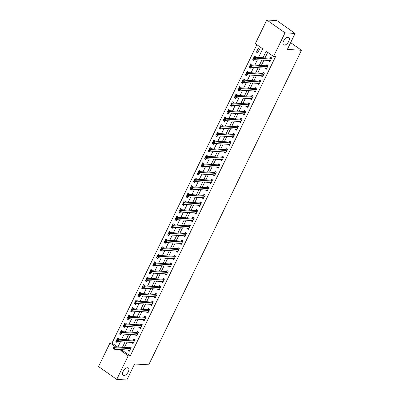 <?xml version="1.0" encoding="UTF-8"?>
<svg xmlns="http://www.w3.org/2000/svg" width="400" height="400" viewBox="0 0 400 400"><rect width="100%" height="100%" fill="white"/><g stroke="black" fill="none" stroke-linecap="round" stroke-linejoin="round"><path stroke-width="0.6" d="M284.25 45.125A4.495 2.305 -54.8 0 1 283.555 44.895A4.495 2.305 -54.8 0 1 283.885 40.47A4.495 2.305 -54.8 0 1 288.04 37.32A4.495 2.305 -54.8 0 1 288.735 37.55A4.495 2.305 -54.8 0 1 288.405 41.97A4.495 2.305 -54.8 0 1 284.25 45.125M123.815 375.53A4.495 2.305 -54.8 0 1 123.12 375.3A4.495 2.305 -54.8 0 1 123.445 370.88A4.495 2.305 -54.8 0 1 127.6 367.725A4.495 2.305 -54.8 0 1 128.3 367.955A4.495 2.305 -54.8 0 1 127.97 372.375A4.495 2.305 -54.8 0 1 123.815 375.53M258.505 57.515L262.725 48.83L255.34 43.62L266.81 20L276.9 20.59L295.11 33.44L287.34 49.44L301.47 50.27L148.73 364.825L134.6 364L126.83 380L116.74 379.41L98.53 366.56L110 342.94L115.68 346.945M256.885 44.715L112.02 343.055L110 342.94M112.02 343.055L117.7 347.065M118.64 339.285L118.845 338.87L117.615 338L115.835 341.66L117.065 342.525L117.63 341.37M122.34 331.665L122.545 331.25L121.315 330.38L119.535 334.04L120.765 334.905L121.33 333.75M126.04 324.045L126.245 323.63L125.015 322.76L123.235 326.42L124.465 327.285L125.03 326.13M129.74 316.425L129.945 316.01L128.715 315.14L126.935 318.8L128.165 319.665L128.73 318.51M133.44 308.805L133.645 308.39L132.415 307.52L130.635 311.18L131.865 312.045L132.43 310.89M137.14 301.185L137.345 300.77L136.115 299.9L134.335 303.555L135.57 304.425L136.13 303.27M140.84 293.565L141.045 293.15L139.815 292.28L138.035 295.935L139.27 296.805L139.83 295.65M144.54 285.94L144.745 285.53L143.515 284.66L141.735 288.315L142.97 289.185L143.53 288.03M148.245 278.32L148.445 277.91L147.215 277.04L145.435 280.695L146.67 281.565L147.23 280.41M151.945 270.7L152.145 270.29L150.915 269.42L149.14 273.075L150.37 273.945L150.93 272.79M155.645 263.08L155.845 262.67L154.615 261.8L152.84 265.455L154.07 266.325L154.63 265.17M159.345 255.46L159.545 255.05L158.315 254.18L156.54 257.835L157.77 258.705L158.33 257.55M163.045 247.84L163.245 247.43L162.015 246.56L160.24 250.215L161.47 251.085L162.03 249.925M166.745 240.22L166.945 239.81L165.715 238.94L163.94 242.595L165.17 243.465L165.73 242.305M170.445 232.6L170.645 232.185L169.415 231.32L167.64 234.975L168.87 235.845L169.43 234.685M174.145 224.98L174.345 224.565L173.115 223.7L171.34 227.355L172.57 228.225L173.13 227.065M177.845 217.36L178.045 216.945L176.815 216.08L175.04 219.735L176.27 220.605L176.83 219.445M181.545 209.74L181.745 209.325L180.515 208.46L178.74 212.115L179.97 212.985L180.53 211.825M185.245 202.12L185.445 201.705L184.215 200.84L182.44 204.495L183.67 205.365L184.23 204.205M188.945 194.5L189.145 194.085L187.915 193.22L186.14 196.875L187.37 197.745L187.93 196.585M192.645 186.88L192.845 186.465L191.615 185.6L189.84 189.255L191.07 190.125L191.63 188.965M196.345 179.26L196.545 178.845L195.315 177.98L193.54 181.635L194.77 182.505L195.33 181.345M200.045 171.64L200.245 171.225L199.015 170.36L197.24 174.015L198.47 174.885L199.03 173.725M203.745 164.02L203.945 163.605L202.715 162.74L200.94 166.395L202.17 167.265L202.73 166.105M207.445 156.4L207.645 155.985L206.415 155.12L204.64 158.775L205.87 159.645L206.43 158.485M211.145 148.78L211.345 148.365L210.115 147.5L208.34 151.155L209.57 152.025L210.13 150.865M214.845 141.16L215.045 140.745L213.815 139.88L212.04 143.535L213.27 144.405L213.83 143.245M218.545 133.54L218.745 133.125L217.515 132.26L215.74 135.915L216.97 136.785L217.53 135.625M222.245 125.92L222.445 125.505L221.215 124.64L219.44 128.295L220.67 129.165L221.23 128.005M225.945 118.3L226.145 117.885L224.915 117.02L223.14 120.675L224.37 121.545L224.93 120.385M229.645 110.68L229.845 110.265L228.615 109.4L226.84 113.055L228.07 113.925L228.63 112.765M233.345 103.06L233.545 102.645L232.315 101.78L230.54 105.435L231.77 106.305L232.33 105.145M237.045 95.44L237.245 95.025L236.015 94.16L234.24 97.815L235.47 98.685L236.03 97.525M240.745 87.82L240.945 87.405L239.715 86.54L237.94 90.195L239.17 91.065L239.735 89.905M244.445 80.2L244.645 79.785L243.415 78.92L241.64 82.575L242.87 83.445L243.435 82.285M248.145 72.58L248.345 72.165L247.115 71.3L245.34 74.955L246.57 75.825L247.135 74.665M251.845 64.96L252.045 64.545L250.815 63.68L249.04 67.335L250.27 68.205L250.835 67.045M255.545 57.34L255.745 56.925L254.515 56.06L252.74 59.715L253.97 60.585L254.535 59.425M257.67 52.965L259.445 49.305L258.215 48.44L256.44 52.095L257.67 52.965M123.305 349.755L122.845 350.695L130.23 355.905L275.57 56.59L273.55 56.47L266.17 51.26L263.005 57.775M267.715 52.355L265.025 57.895M263.905 60.195L261.325 65.515M260.205 67.815L257.625 73.135M256.505 75.435L253.925 80.755M252.805 83.055L250.22 88.375M249.105 90.675L246.52 95.995M245.405 98.295L242.82 103.615M241.705 105.915L239.12 111.235M238.005 113.535L235.42 118.855M234.305 121.155L231.72 126.475M230.605 128.775L228.02 134.095M226.905 136.395L224.32 141.715M223.205 144.015L220.62 149.335M219.505 151.635L216.92 156.955M215.805 159.255L213.22 164.575M212.105 166.875L209.52 172.195M208.405 174.495L205.82 179.815M204.705 182.115L202.12 187.435M201.005 189.735L198.42 195.055M197.305 197.355L194.72 202.675M193.605 204.975L191.02 210.295M189.905 212.595L187.32 217.915M186.205 220.215L183.62 225.535M182.505 227.835L179.92 233.155M178.805 235.455L176.22 240.775M175.105 243.075L172.52 248.395M171.405 250.695L168.82 256.015M167.705 258.315L165.12 263.635M164.005 265.935L161.42 271.255M160.305 273.555L157.72 278.875M156.605 281.175L154.02 286.495M152.905 288.795L150.32 294.115M149.205 296.415L146.62 301.735M145.505 304.035L142.92 309.355M141.805 311.655L139.22 316.975M138.105 319.275L135.52 324.595M134.405 326.895L131.82 332.215M130.705 334.515L128.12 339.835M127.005 342.135L124.42 347.455M128.285 350.045L128.14 350.34L129.37 351.21L131.145 347.55L129.915 346.68L129.435 347.675M131.985 342.425L131.84 342.72L133.07 343.59L134.845 339.93L133.615 339.06L133.135 340.055M135.685 334.805L135.54 335.1L136.77 335.97L138.545 332.31L137.315 331.44L136.835 332.435M139.385 327.185L139.24 327.48L140.47 328.35L142.245 324.69L141.015 323.82L140.535 324.815M143.085 319.565L142.94 319.86L144.17 320.73L145.945 317.07L144.715 316.2L144.235 317.195M146.785 311.945L146.64 312.24L147.87 313.11L149.645 309.45L148.415 308.58L147.935 309.575M150.485 304.325L150.34 304.62L151.57 305.49L153.35 301.83L152.115 300.96L151.635 301.955M154.185 296.705L154.04 297L155.27 297.865L157.05 294.21L155.815 293.34L155.335 294.335M157.885 289.085L157.74 289.38L158.97 290.245L160.75 286.59L159.515 285.72L159.035 286.715M161.585 281.465L161.44 281.76L162.67 282.625L164.45 278.97L163.22 278.1L162.735 279.095M165.285 273.845L165.14 274.14L166.37 275.005L168.15 271.35L166.92 270.48L166.435 271.475M168.985 266.225L168.84 266.52L170.07 267.385L171.85 263.73L170.62 262.86L170.135 263.855M172.685 258.605L172.54 258.9L173.77 259.765L175.55 256.11L174.32 255.24L173.835 256.235M176.385 250.985L176.24 251.28L177.47 252.145L179.25 248.49L178.02 247.62L177.535 248.615M180.085 243.365L179.94 243.66L181.17 244.525L182.95 240.87L181.72 240L181.235 240.995M183.785 235.745L183.64 236.04L184.87 236.905L186.65 233.25L185.42 232.38L184.935 233.375M187.485 228.125L187.34 228.42L188.575 229.285L190.35 225.63L189.12 224.76L188.635 225.755M191.185 220.505L191.04 220.8L192.275 221.665L194.05 218.01L192.82 217.14L192.335 218.135M194.885 212.885L194.74 213.18L195.975 214.045L197.75 210.39L196.52 209.52L196.035 210.515M198.585 205.265L198.44 205.56L199.675 206.425L201.45 202.77L200.22 201.9L199.735 202.895M202.285 197.645L202.145 197.94L203.375 198.805L205.15 195.15L203.92 194.28L203.435 195.275M205.985 190.025L205.845 190.32L207.075 191.185L208.85 187.53L207.62 186.66L207.135 187.65M209.685 182.405L209.545 182.7L210.775 183.565L212.55 179.91L211.32 179.04L210.835 180.03M213.385 174.785L213.245 175.08L214.475 175.945L216.25 172.29L215.02 171.42L214.535 172.41M217.085 167.165L216.945 167.46L218.175 168.325L219.95 164.67L218.72 163.8L218.24 164.79M220.785 159.545L220.645 159.84L221.875 160.705L223.65 157.05L222.42 156.18L221.94 157.17M224.485 151.925L224.345 152.22L225.575 153.085L227.35 149.43L226.12 148.56L225.64 149.55M228.185 144.305L228.045 144.6L229.275 145.465L231.05 141.81L229.82 140.94L229.34 141.93M231.885 136.685L231.745 136.98L232.975 137.845L234.75 134.19L233.52 133.32L233.04 134.31M235.585 129.065L235.445 129.36L236.675 130.225L238.45 126.57L237.22 125.7L236.74 126.69M239.285 121.445L239.145 121.74L240.375 122.605L242.15 118.95L240.92 118.08L240.44 119.07M242.985 113.825L242.845 114.12L244.075 114.985L245.85 111.33L244.62 110.46L244.14 111.45M246.685 106.205L246.545 106.5L247.775 107.365L249.55 103.71L248.32 102.84L247.84 103.83M250.385 98.585L250.245 98.88L251.475 99.745L253.25 96.09L252.02 95.22L251.54 96.21M254.085 90.965L253.945 91.26L255.175 92.125L256.95 88.47L255.72 87.6L255.24 88.59M257.785 83.345L257.645 83.64L258.875 84.505L260.65 80.85L259.42 79.98L258.94 80.97M261.485 75.725L261.345 76.02L262.575 76.885L264.35 73.23L263.12 72.36L262.64 73.35M265.185 68.105L265.045 68.395L266.275 69.265L268.05 65.61L266.82 64.74L266.34 65.73M268.885 60.485L268.745 60.775L269.975 61.645L271.75 57.99L270.52 57.12L270.04 58.11M301.47 50.27L290.65 42.635M295.11 33.44L285.02 32.85L273.55 56.47M266.81 20L285.02 32.85M130.23 355.905L128.21 355.785L116.74 379.41M121.285 349.64L120.83 350.58L128.21 355.785M261.89 60.075L259.305 65.395M258.19 67.695L255.605 73.015M254.49 75.315L251.905 80.635M250.79 82.935L248.205 88.255M247.09 90.555L244.505 95.875M243.39 98.175L240.805 103.495M239.69 105.795L237.105 111.12M235.99 113.415L233.405 118.74M232.29 121.035L229.705 126.36M228.59 128.655L226.005 133.98M224.89 136.275L222.305 141.6M221.19 143.895L218.605 149.22M217.485 151.515L214.905 156.84M213.785 159.135L211.205 164.46M210.085 166.755L207.505 172.08M206.385 174.375L203.805 179.7M202.685 181.995L200.105 187.32M198.985 189.615L196.405 194.94M195.285 197.235L192.705 202.56M191.585 204.855L189.005 210.18M187.885 212.475L185.3 217.8M184.185 220.095L181.6 225.42M180.485 227.715L177.9 233.04M176.785 235.335L174.2 240.66M173.085 242.955L170.5 248.28M169.385 250.575L166.8 255.9M165.685 258.195L163.1 263.52M161.985 265.815L159.4 271.14M158.285 273.435L155.7 278.76M154.585 281.055L152 286.38M150.885 288.675L148.3 294M147.185 296.295L144.6 301.62M143.485 303.915L140.9 309.24M139.785 311.535L137.2 316.86M136.085 319.155L133.5 324.48M132.385 326.775L129.8 332.1M128.685 334.395L126.1 339.72M124.985 342.02L122.4 347.34M117.905 347.075L120.485 341.755M121.605 339.455L124.185 334.135M125.305 331.835L127.885 326.515M129.005 324.215L131.585 318.895M132.705 316.595L135.29 311.275M136.405 308.975L138.99 303.655M140.105 301.355L142.69 296.035M143.805 293.735L146.39 288.415M147.505 286.115L150.09 280.795M151.205 278.495L153.79 273.175M154.905 270.875L157.49 265.555M158.605 263.255L161.19 257.935M162.305 255.635L164.89 250.315M166.005 248.015L168.59 242.695M169.705 240.395L172.29 235.075M173.405 232.775L175.99 227.455M177.105 225.155L179.69 219.835M180.805 217.535L183.39 212.215M184.505 209.915L187.09 204.595M188.205 202.295L190.79 196.975M191.905 194.675L194.49 189.355M195.605 187.055L198.19 181.735M199.305 179.435L201.89 174.115M203.005 171.815L205.59 166.495M206.705 164.195L209.29 158.875M210.405 156.575L212.99 151.255M214.105 148.955L216.69 143.635M217.805 141.335L220.39 136.015M221.505 133.715L224.09 128.395M225.205 126.095L227.79 120.775M228.905 118.475L231.49 113.155M232.605 110.855L235.19 105.535M236.305 103.235L238.89 97.91M240.005 95.615L242.59 90.29M243.705 87.995L246.29 82.67M247.405 80.375L249.99 75.05M251.105 72.755L253.69 67.43M254.805 65.135L257.39 59.81M122.845 350.695L120.83 350.58M129.745 350.435L128.14 350.34M117.445 341.75L115.835 341.66M258.045 52.19L256.44 52.095M254.345 59.81L252.74 59.715M250.645 67.43L249.04 67.335M246.945 75.05L245.34 74.955M243.245 82.67L241.64 82.575M239.545 90.29L237.94 90.195M235.845 97.91L234.24 97.815M232.145 105.53L230.54 105.435M228.445 113.15L226.84 113.055M224.745 120.77L223.14 120.675M221.045 128.39L219.44 128.295M217.345 136.01L215.74 135.915M213.645 143.63L212.04 143.535M209.945 151.25L208.34 151.155M206.245 158.87L204.64 158.775M202.545 166.49L200.94 166.395M198.845 174.11L197.24 174.015M195.145 181.73L193.54 181.635M191.445 189.35L189.84 189.255M187.745 196.97L186.14 196.875M184.045 204.59L182.44 204.495M180.345 212.21L178.74 212.115M176.645 219.83L175.04 219.735M172.945 227.45L171.34 227.355M169.245 235.07L167.64 234.975M165.545 242.69L163.94 242.595M161.845 250.31L160.24 250.215M158.145 257.93L156.54 257.835M154.445 265.55L152.84 265.455M150.745 273.17L149.14 273.075M147.045 280.79L145.435 280.695M143.345 288.41L141.735 288.315M139.645 296.03L138.035 295.935M135.945 303.65L134.335 303.555M132.245 311.27L130.635 311.18M128.545 318.89L126.935 318.8M124.845 326.51L123.235 326.42M121.145 334.13L119.535 334.04M133.445 342.815L131.84 342.72M137.145 335.195L135.54 335.1M140.845 327.575L139.24 327.48M144.545 319.955L142.94 319.86M148.245 312.335L146.64 312.24M151.945 304.715L150.34 304.62M155.65 297.095L154.04 297M159.35 289.475L157.74 289.38M163.05 281.855L161.44 281.76M166.75 274.235L165.14 274.14M170.45 266.615L168.84 266.52M174.15 258.995L172.54 258.9M177.85 251.375L176.24 251.28M181.55 243.755L179.94 243.66M185.25 236.135L183.64 236.04M188.95 228.515L187.34 228.42M192.65 220.895L191.04 220.8M196.35 213.275L194.74 213.18M200.05 205.655L198.44 205.56M203.75 198.03L202.145 197.94M207.45 190.41L205.845 190.32M211.15 182.79L209.545 182.7M214.85 175.17L213.245 175.08M218.55 167.55L216.945 167.46M222.25 159.93L220.645 159.84M225.95 152.31L224.345 152.22M229.65 144.69L228.045 144.6M233.35 137.07L231.745 136.98M237.05 129.45L235.445 129.36M240.75 121.83L239.145 121.74M244.45 114.21L242.845 114.12M248.15 106.59L246.545 106.5M251.85 98.97L250.245 98.88M255.55 91.35L253.945 91.26M259.25 83.73L257.645 83.64M262.95 76.11L261.345 76.02M266.65 68.49L265.045 68.395M270.35 60.87L268.745 60.775M129.44 350.115L129.785 350.36M130.425 348.605L129.195 347.735L113.775 346.835L115.01 347.705L130.425 348.605A0.7 0.36 125.2 0 0 130.6 348.57L130.665 348.54M113.89 347.87L115.01 347.705L114.27 349.225L113.035 348.36L113.595 348.48L113.89 347.87L113.4 347.52L113.105 348.13M129.85 350.215L129.815 350.18A0.7 0.36 125.2 0 0 129.795 350.165A0.7 0.36 125.2 0 0 129.685 350.13L114.27 349.225L113.595 348.48M129.195 347.735A0.7 0.36 125.2 0 0 129.37 347.7L130.615 347.175M113.775 346.835L113.4 347.52M133.14 342.495L133.485 342.74M134.125 340.985L132.895 340.115L117.475 339.215L118.71 340.085L134.125 340.985A0.7 0.36 125.2 0 0 134.3 340.95L134.365 340.92M117.59 340.25L118.71 340.085L117.97 341.605L116.735 340.74L117.295 340.86L117.59 340.25L117.1 339.9L116.805 340.51M133.555 342.595L133.515 342.56A0.7 0.36 125.2 0 0 133.495 342.545A0.7 0.36 125.2 0 0 133.385 342.51L117.97 341.605L117.295 340.86M132.895 340.115A0.7 0.36 125.2 0 0 133.07 340.08L134.315 339.555M117.475 339.215L117.1 339.9M136.84 334.875L137.185 335.12M137.825 333.365L136.595 332.495L121.175 331.595L122.41 332.465L137.825 333.365A0.7 0.36 125.2 0 0 138 333.33L138.065 333.3M121.29 332.63L122.41 332.465L121.67 333.985L120.435 333.12L120.995 333.24L121.29 332.63L120.8 332.28L120.505 332.89M137.255 334.975L137.215 334.94A0.7 0.36 125.2 0 0 137.195 334.925A0.7 0.36 125.2 0 0 137.085 334.89L121.67 333.985L120.995 333.24M136.595 332.495A0.7 0.36 125.2 0 0 136.77 332.46L138.015 331.935M121.175 331.595L120.8 332.28M140.54 327.255L140.885 327.5M141.525 325.745L140.295 324.875L124.875 323.975L126.11 324.845L141.525 325.745A0.7 0.36 125.2 0 0 141.7 325.71L141.765 325.68M124.99 325.01L126.11 324.845L125.37 326.365L124.135 325.5L124.695 325.62L124.99 325.01L124.5 324.66L124.205 325.27M140.955 327.355L140.915 327.32A0.7 0.36 125.2 0 0 140.895 327.305A0.7 0.36 125.2 0 0 140.785 327.27L125.37 326.365L124.695 325.62M140.295 324.875A0.7 0.36 125.2 0 0 140.47 324.84L141.715 324.315M124.875 323.975L124.5 324.66M144.24 319.635L144.585 319.88M145.23 318.125L143.995 317.255L128.58 316.355L129.81 317.225L145.23 318.125A0.7 0.36 125.2 0 0 145.4 318.09L145.465 318.06M128.69 317.39L129.81 317.225L129.07 318.745L127.84 317.88L128.395 318L128.69 317.39L128.2 317.04L127.905 317.65M144.655 319.735L144.615 319.7A0.7 0.36 125.2 0 0 144.595 319.685A0.7 0.36 125.2 0 0 144.49 319.65L129.07 318.745L128.395 318M143.995 317.255A0.7 0.36 125.2 0 0 144.17 317.22L145.415 316.695M128.58 316.355L128.2 317.04M147.94 312.015L148.285 312.26M148.93 310.505L147.695 309.635L132.28 308.735L133.51 309.605L148.93 310.505A0.7 0.36 125.2 0 0 149.1 310.47L149.165 310.44M132.39 309.77L133.51 309.605L132.77 311.125L131.54 310.26L132.095 310.38L132.39 309.77L131.9 309.42L131.605 310.03M148.355 312.115L148.315 312.08A0.7 0.36 125.2 0 0 148.295 312.065A0.7 0.36 125.2 0 0 148.19 312.03L132.77 311.125L132.095 310.38M147.695 309.635A0.7 0.36 125.2 0 0 147.87 309.6L149.115 309.075M132.28 308.735L131.9 309.42M151.64 304.395L151.985 304.64M152.63 302.885L151.395 302.015L135.98 301.115L137.21 301.985L152.63 302.885A0.7 0.36 125.2 0 0 152.8 302.85L152.865 302.82M136.09 302.15L137.21 301.985L136.47 303.505L135.24 302.64L135.795 302.76L136.09 302.15L135.6 301.8L135.305 302.41M152.055 304.495L152.015 304.46A0.7 0.36 125.2 0 0 151.995 304.445A0.7 0.36 125.2 0 0 151.89 304.41L136.47 303.505L135.795 302.76M151.395 302.015A0.7 0.36 125.2 0 0 151.57 301.98L152.815 301.455M135.98 301.115L135.6 301.8M155.34 296.775L155.685 297.02M156.33 295.265L155.095 294.395L139.68 293.495L140.91 294.365L156.33 295.265A0.7 0.36 125.2 0 0 156.5 295.23L156.565 295.2M139.79 294.53L140.91 294.365L140.17 295.885L138.94 295.02L139.495 295.14L139.79 294.53L139.3 294.18L139.005 294.79M155.755 296.875L155.715 296.84A0.7 0.36 125.2 0 0 155.695 296.825A0.7 0.36 125.2 0 0 155.59 296.79L140.17 295.885L139.495 295.14M155.095 294.395A0.7 0.36 125.2 0 0 155.27 294.36L156.515 293.835M139.68 293.495L139.3 294.18M159.04 289.155L159.385 289.4M160.03 287.645L158.8 286.775L143.38 285.875L144.61 286.745L160.03 287.645A0.7 0.36 125.2 0 0 160.2 287.61L160.265 287.58M143.49 286.91L144.61 286.745L143.87 288.265L142.64 287.4L143.195 287.52L143.49 286.91L143 286.56L142.705 287.17M159.455 289.255L159.415 289.22A0.7 0.36 125.2 0 0 159.395 289.205A0.7 0.36 125.2 0 0 159.29 289.17L143.87 288.265L143.195 287.52M158.8 286.775A0.7 0.36 125.2 0 0 158.97 286.74L160.215 286.215M143.38 285.875L143 286.56M162.74 281.535L163.085 281.78M163.73 280.025L162.5 279.155L147.08 278.255L148.31 279.12L163.73 280.025A0.7 0.36 125.2 0 0 163.9 279.99L163.965 279.96M147.195 279.29L148.31 279.12L147.57 280.645L146.34 279.78L146.895 279.9L147.195 279.29L146.7 278.94L146.405 279.55M163.155 281.635L163.115 281.6A0.7 0.36 125.2 0 0 163.095 281.585A0.7 0.36 125.2 0 0 162.99 281.55L147.57 280.645L146.895 279.9M162.5 279.155A0.7 0.36 125.2 0 0 162.67 279.12L163.915 278.595M147.08 278.255L146.7 278.94M166.44 273.915L166.785 274.16M167.43 272.405L166.2 271.535L150.78 270.635L152.01 271.5L167.43 272.405A0.7 0.36 125.2 0 0 167.6 272.37L167.665 272.34M150.895 271.67L152.01 271.5L151.27 273.025L150.04 272.16L150.595 272.28L150.895 271.67L150.4 271.32L150.105 271.93M166.855 274.015L166.815 273.98A0.7 0.36 125.2 0 0 166.795 273.965A0.7 0.36 125.2 0 0 166.69 273.93L151.27 273.025L150.595 272.28M166.2 271.535A0.7 0.36 125.2 0 0 166.37 271.5L167.615 270.975M150.78 270.635L150.4 271.32M170.14 266.295L170.485 266.54M171.13 264.785L169.9 263.915L154.48 263.015L155.71 263.88L171.13 264.785A0.7 0.36 125.2 0 0 171.3 264.75L171.365 264.72M154.595 264.05L155.71 263.88L154.97 265.405L153.74 264.54L154.295 264.66L154.595 264.05L154.1 263.7L153.805 264.31M170.555 266.395L170.52 266.36A0.7 0.36 125.2 0 0 170.495 266.345A0.7 0.36 125.2 0 0 170.39 266.31L154.97 265.405L154.295 264.66M169.9 263.915A0.7 0.36 125.2 0 0 170.07 263.88L171.315 263.355M154.48 263.015L154.1 263.7M173.84 258.675L174.185 258.92M174.83 257.165L173.6 256.295L158.18 255.395L159.41 256.26L174.83 257.165A0.7 0.36 125.2 0 0 175 257.13L175.065 257.1M158.295 256.43L159.41 256.26L158.67 257.785L157.44 256.92L157.995 257.04L158.295 256.43L157.8 256.08L157.505 256.69M174.255 258.775L174.22 258.74A0.7 0.36 125.2 0 0 174.195 258.725A0.7 0.36 125.2 0 0 174.09 258.69L158.67 257.785L157.995 257.04M173.6 256.295A0.7 0.36 125.2 0 0 173.77 256.26L175.015 255.735M158.18 255.395L157.8 256.08M177.54 251.055L177.885 251.3M178.53 249.545L177.3 248.675L161.88 247.775L163.11 248.64L178.53 249.545A0.7 0.36 125.2 0 0 178.7 249.51L178.765 249.48M161.995 248.81L163.11 248.64L162.37 250.165L161.14 249.3L161.695 249.42L161.995 248.81L161.5 248.46L161.205 249.07M177.955 251.155L177.92 251.12A0.7 0.36 125.2 0 0 177.895 251.105A0.7 0.36 125.2 0 0 177.79 251.07L162.37 250.165L161.695 249.42M177.3 248.675A0.7 0.36 125.2 0 0 177.47 248.64L178.715 248.115M161.88 247.775L161.5 248.46M181.24 243.435L181.585 243.675M182.23 241.925L181 241.055L165.58 240.155L166.81 241.02L182.23 241.925A0.7 0.36 125.2 0 0 182.4 241.89L182.465 241.86M165.695 241.19L166.81 241.02L166.07 242.545L164.84 241.68L165.395 241.8L165.695 241.19L165.2 240.84L164.905 241.45M181.655 243.535L181.62 243.5A0.7 0.36 125.2 0 0 181.595 243.485A0.7 0.36 125.2 0 0 181.49 243.45L166.07 242.545L165.395 241.8M181 241.055A0.7 0.36 125.2 0 0 181.17 241.02L182.415 240.495M165.58 240.155L165.2 240.84M184.94 235.815L185.285 236.055M185.93 234.305L184.7 233.435L169.28 232.535L170.51 233.4L185.93 234.305A0.7 0.36 125.2 0 0 186.1 234.27L186.165 234.24M169.395 233.57L170.51 233.4L169.77 234.925L168.54 234.06L169.095 234.18L169.395 233.57L168.9 233.22L168.605 233.83M185.355 235.915L185.32 235.88A0.7 0.36 125.2 0 0 185.295 235.865A0.7 0.36 125.2 0 0 185.19 235.83L169.77 234.925L169.095 234.18M184.7 233.435A0.7 0.36 125.2 0 0 184.87 233.4L186.115 232.875M169.28 232.535L168.9 233.22M188.64 228.195L188.985 228.435M189.63 226.685L188.4 225.815L172.98 224.915L174.21 225.78L189.63 226.685A0.7 0.36 125.2 0 0 189.8 226.65L189.865 226.62M173.095 225.95L174.21 225.78L173.47 227.305L172.24 226.44L172.795 226.56L173.095 225.95L172.6 225.6L172.305 226.21M189.055 228.295L189.02 228.26A0.7 0.36 125.2 0 0 188.995 228.245A0.7 0.36 125.2 0 0 188.89 228.21L173.47 227.305L172.795 226.56M188.4 225.815A0.7 0.36 125.2 0 0 188.57 225.78L189.815 225.255M172.98 224.915L172.6 225.6M192.34 220.575L192.685 220.815M193.33 219.065L192.1 218.195L176.68 217.295L177.91 218.16L193.33 219.065A0.7 0.36 125.2 0 0 193.5 219.03L193.565 219M176.795 218.33L177.91 218.16L177.17 219.685L175.94 218.82L176.495 218.94L176.795 218.33L176.3 217.98L176.005 218.59M192.755 220.675L192.72 220.64A0.7 0.36 125.2 0 0 192.7 220.625A0.7 0.36 125.2 0 0 192.59 220.59L177.17 219.685L176.495 218.94M192.1 218.195A0.7 0.36 125.2 0 0 192.27 218.16L193.515 217.635M176.68 217.295L176.3 217.98M196.04 212.955L196.385 213.195M197.03 211.445L195.8 210.575L180.38 209.675L181.61 210.54L197.03 211.445A0.7 0.36 125.2 0 0 197.2 211.41L197.265 211.38M180.495 210.71L181.61 210.54L180.87 212.065L179.64 211.2L180.195 211.32L180.495 210.71L180 210.36L179.705 210.97M196.455 213.055L196.42 213.02A0.7 0.36 125.2 0 0 196.4 213.005A0.7 0.36 125.2 0 0 196.29 212.97L180.87 212.065L180.195 211.32M195.8 210.575A0.7 0.36 125.2 0 0 195.97 210.54L197.215 210.015M180.38 209.675L180 210.36M199.74 205.335L200.085 205.575M200.73 203.825L199.5 202.955L184.08 202.055L185.31 202.92L200.73 203.825A0.7 0.36 125.2 0 0 200.9 203.79L200.965 203.76M184.195 203.09L185.31 202.92L184.57 204.445L183.34 203.58L183.9 203.7L184.195 203.09L183.7 202.74L183.405 203.35M200.155 205.435L200.12 205.4A0.7 0.36 125.2 0 0 200.1 205.385A0.7 0.36 125.2 0 0 199.99 205.35L184.57 204.445L183.9 203.7M199.5 202.955A0.7 0.36 125.2 0 0 199.67 202.92L200.915 202.395M184.08 202.055L183.7 202.74M203.44 197.715L203.785 197.955M204.43 196.205L203.2 195.335L187.78 194.435L189.01 195.3L204.43 196.205A0.7 0.36 125.2 0 0 204.6 196.17L204.67 196.14M187.895 195.47L189.01 195.3L188.27 196.825L187.04 195.96L187.6 196.075L187.895 195.47L187.4 195.12L187.105 195.73M203.855 197.815L203.82 197.78A0.7 0.36 125.2 0 0 203.8 197.765A0.7 0.36 125.2 0 0 203.69 197.73L188.27 196.825L187.6 196.075M203.2 195.335A0.7 0.36 125.2 0 0 203.37 195.3L204.615 194.775M187.78 194.435L187.4 195.12M207.14 190.095L207.485 190.335M208.13 188.585L206.9 187.715L191.48 186.815L192.71 187.68L208.13 188.585A0.7 0.36 125.2 0 0 208.3 188.55L208.37 188.52M191.595 187.85L192.71 187.68L191.97 189.205L190.74 188.34L191.3 188.455L191.595 187.85L191.1 187.5L190.805 188.11M207.555 190.195L207.52 190.16A0.7 0.36 125.2 0 0 207.5 190.145A0.7 0.36 125.2 0 0 207.39 190.11L191.97 189.205L191.3 188.455M206.9 187.715A0.7 0.36 125.2 0 0 207.07 187.68L208.315 187.155M191.48 186.815L191.1 187.5M210.84 182.475L211.185 182.715M211.83 180.965L210.6 180.095L195.18 179.195L196.41 180.06L211.83 180.965A0.7 0.36 125.2 0 0 212 180.93L212.07 180.9M195.295 180.23L196.41 180.06L195.67 181.585L194.44 180.72L195 180.835L195.295 180.23L194.8 179.88L194.505 180.49M211.255 182.575L211.22 182.54A0.7 0.36 125.2 0 0 211.2 182.525A0.7 0.36 125.2 0 0 211.09 182.49L195.67 181.585L195 180.835M210.6 180.095A0.7 0.36 125.2 0 0 210.77 180.06L212.015 179.535M195.18 179.195L194.8 179.88M214.54 174.855L214.885 175.095M215.53 173.345L214.3 172.475L198.88 171.575L200.11 172.44L215.53 173.345A0.7 0.36 125.2 0 0 215.7 173.31L215.77 173.28M198.995 172.61L200.11 172.44L199.37 173.965L198.14 173.095L198.7 173.215L198.995 172.61L198.5 172.26L198.205 172.87M214.955 174.955L214.92 174.92A0.7 0.36 125.2 0 0 214.9 174.905A0.7 0.36 125.2 0 0 214.79 174.87L199.37 173.965L198.7 173.215M214.3 172.475A0.7 0.36 125.2 0 0 214.47 172.44L215.715 171.915M198.88 171.575L198.5 172.26M218.24 167.235L218.585 167.475M219.23 165.725L218 164.855L202.58 163.955L203.81 164.82L219.23 165.725A0.7 0.36 125.2 0 0 219.4 165.69L219.47 165.66M202.695 164.99L203.81 164.82L203.07 166.345L201.84 165.475L202.4 165.595L202.695 164.99L202.2 164.64L201.905 165.25M218.655 167.335L218.62 167.3A0.7 0.36 125.2 0 0 218.6 167.285A0.7 0.36 125.2 0 0 218.49 167.25L203.07 166.345L202.4 165.595M218 164.855A0.7 0.36 125.2 0 0 218.17 164.82L219.415 164.29M202.58 163.955L202.2 164.64M221.94 159.615L222.285 159.855M222.93 158.105L221.7 157.235L206.28 156.335L207.51 157.2L222.93 158.105A0.7 0.36 125.2 0 0 223.1 158.07L223.17 158.04M206.395 157.37L207.51 157.2L206.77 158.725L205.54 157.855L206.1 157.975L206.395 157.37L205.9 157.02L205.605 157.63M222.355 159.715L222.32 159.68A0.7 0.36 125.2 0 0 222.3 159.665A0.7 0.36 125.2 0 0 222.19 159.63L206.77 158.725L206.1 157.975M221.7 157.235A0.7 0.36 125.2 0 0 221.87 157.2L223.115 156.67M206.28 156.335L205.9 157.02M225.64 151.995L225.985 152.235M226.63 150.485L225.4 149.615L209.98 148.715L211.21 149.58L226.63 150.485A0.7 0.36 125.2 0 0 226.8 150.45L226.87 150.42M210.095 149.745L211.21 149.58L210.47 151.105L209.24 150.235L209.8 150.355L210.095 149.745L209.6 149.4L209.305 150.01M226.055 152.095L226.02 152.06A0.7 0.36 125.2 0 0 226 152.045A0.7 0.36 125.2 0 0 225.89 152.01L210.47 151.105L209.8 150.355M225.4 149.615A0.7 0.36 125.2 0 0 225.57 149.58L226.815 149.05M209.98 148.715L209.6 149.4M229.34 144.375L229.685 144.615M230.33 142.865L229.1 141.995L213.68 141.095L214.91 141.96L230.33 142.865A0.7 0.36 125.2 0 0 230.5 142.83L230.57 142.8M213.795 142.125L214.91 141.96L214.17 143.485L212.94 142.615L213.5 142.735L213.795 142.125L213.3 141.78L213.005 142.39M229.755 144.475L229.72 144.44A0.7 0.36 125.2 0 0 229.7 144.425A0.7 0.36 125.2 0 0 229.59 144.39L214.17 143.485L213.5 142.735M229.1 141.995A0.7 0.36 125.2 0 0 229.27 141.96L230.515 141.43M213.68 141.095L213.3 141.78M233.04 136.755L233.385 136.995M234.03 135.245L232.8 134.375L217.38 133.475L218.61 134.34L234.03 135.245A0.7 0.36 125.2 0 0 234.2 135.21L234.27 135.18M217.495 134.505L218.61 134.34L217.87 135.865L216.64 134.995L217.2 135.115L217.495 134.505L217 134.16L216.705 134.77M233.455 136.855L233.42 136.82A0.7 0.36 125.2 0 0 233.4 136.805A0.7 0.36 125.2 0 0 233.29 136.77L217.87 135.865L217.2 135.115M232.8 134.375A0.7 0.36 125.2 0 0 232.97 134.34L234.215 133.81M217.38 133.475L217 134.16M236.74 129.135L237.085 129.375M237.73 127.625L236.5 126.755L221.08 125.855L222.31 126.72L237.73 127.625A0.7 0.36 125.2 0 0 237.9 127.59L237.97 127.56M221.195 126.885L222.31 126.72L221.57 128.245L220.34 127.375L220.9 127.495L221.195 126.885L220.7 126.54L220.405 127.15M237.155 129.235L237.12 129.2A0.7 0.36 125.2 0 0 237.1 129.185A0.7 0.36 125.2 0 0 236.99 129.15L221.57 128.245L220.9 127.495M236.5 126.755A0.7 0.36 125.2 0 0 236.67 126.72L237.915 126.19M221.08 125.855L220.7 126.54M240.44 121.515L240.785 121.755M241.43 120.005L240.2 119.135L224.78 118.235L226.01 119.1L241.43 120.005A0.7 0.36 125.2 0 0 241.6 119.97L241.67 119.94M224.895 119.265L226.01 119.1L225.27 120.625L224.04 119.755L224.6 119.875L224.895 119.265L224.405 118.92L224.105 119.53M240.855 121.615L240.82 121.58A0.7 0.36 125.2 0 0 240.8 121.565A0.7 0.36 125.2 0 0 240.69 121.525L225.27 120.625L224.6 119.875M240.2 119.135A0.7 0.36 125.2 0 0 240.37 119.1L241.615 118.57M224.78 118.235L224.405 118.92M244.14 113.895L244.485 114.135M245.13 112.385L243.9 111.515L228.48 110.615L229.71 111.48L245.13 112.385A0.7 0.36 125.2 0 0 245.3 112.35L245.37 112.32M228.595 111.645L229.71 111.48L228.97 113.005L227.74 112.135L228.3 112.255L228.595 111.645L228.105 111.3L227.805 111.91M244.555 113.995L244.52 113.96A0.7 0.36 125.2 0 0 244.5 113.945A0.7 0.36 125.2 0 0 244.39 113.905L228.97 113.005L228.3 112.255M243.9 111.515A0.7 0.36 125.2 0 0 244.07 111.48L245.315 110.95M228.48 110.615L228.105 111.3M247.84 106.275L248.185 106.515M248.83 104.765L247.6 103.895L232.18 102.995L233.41 103.86L248.83 104.765A0.7 0.36 125.2 0 0 249.005 104.73L249.07 104.7M232.295 104.025L233.41 103.86L232.67 105.385L231.44 104.515L232 104.635L232.295 104.025L231.805 103.68L231.505 104.29M248.255 106.375L248.22 106.34A0.7 0.36 125.2 0 0 248.2 106.325A0.7 0.36 125.2 0 0 248.09 106.285L232.67 105.385L232 104.635M247.6 103.895A0.7 0.36 125.2 0 0 247.77 103.86L249.015 103.33M232.18 102.995L231.805 103.68M251.54 98.655L251.885 98.895M252.53 97.145L251.3 96.275L235.88 95.375L237.11 96.24L252.53 97.145A0.7 0.36 125.2 0 0 252.705 97.11L252.77 97.08M235.995 96.405L237.11 96.24L236.37 97.765L235.14 96.895L235.7 97.015L235.995 96.405L235.505 96.06L235.205 96.67M251.955 98.755L251.92 98.72A0.7 0.36 125.2 0 0 251.9 98.705A0.7 0.36 125.2 0 0 251.79 98.665L236.37 97.765L235.7 97.015M251.3 96.275A0.7 0.36 125.2 0 0 251.47 96.24L252.715 95.71M235.88 95.375L235.505 96.06M255.24 91.035L255.585 91.275M256.23 89.525L255 88.655L239.58 87.755L240.81 88.62L256.23 89.525A0.7 0.36 125.2 0 0 256.405 89.49L256.47 89.46M239.695 88.785L240.81 88.62L240.07 90.145L238.84 89.275L239.4 89.395L239.695 88.785L239.205 88.44L238.905 89.05M255.655 91.135L255.62 91.1A0.7 0.36 125.2 0 0 255.6 91.085A0.7 0.36 125.2 0 0 255.49 91.045L240.07 90.145L239.4 89.395M255 88.655A0.7 0.36 125.2 0 0 255.17 88.62L256.415 88.09M239.58 87.755L239.205 88.44M258.94 83.415L259.285 83.655M259.93 81.905L258.7 81.035L243.28 80.135L244.51 81L259.93 81.905A0.7 0.36 125.2 0 0 260.105 81.87L260.17 81.84M243.395 81.165L244.51 81L243.77 82.525L242.54 81.655L243.1 81.775L243.395 81.165L242.905 80.82L242.605 81.43M259.355 83.515L259.32 83.48A0.7 0.36 125.2 0 0 259.3 83.465A0.7 0.36 125.2 0 0 259.19 83.425L243.77 82.525L243.1 81.775M258.7 81.035A0.7 0.36 125.2 0 0 258.87 81L260.115 80.47M243.28 80.135L242.905 80.82M262.64 75.795L262.985 76.035M263.63 74.285L262.4 73.415L246.98 72.515L248.21 73.38L263.63 74.285A0.7 0.36 125.2 0 0 263.805 74.25L263.87 74.22M247.095 73.545L248.21 73.38L247.47 74.905L246.24 74.035L246.8 74.155L247.095 73.545L246.605 73.2L246.305 73.81M263.055 75.895L263.02 75.86A0.7 0.36 125.2 0 0 263 75.845A0.7 0.36 125.2 0 0 262.89 75.805L247.47 74.905L246.8 74.155M262.4 73.415A0.7 0.36 125.2 0 0 262.575 73.38L263.815 72.85M246.98 72.515L246.605 73.2M266.34 68.17L266.685 68.415M267.33 66.665L266.1 65.795L250.68 64.895L251.91 65.76L267.33 66.665A0.7 0.36 125.2 0 0 267.505 66.63L267.57 66.6M250.795 65.925L251.91 65.76L251.17 67.285L249.94 66.415L250.5 66.535L250.795 65.925L250.305 65.58L250.005 66.19M266.755 68.275L266.72 68.24A0.7 0.36 125.2 0 0 266.7 68.225A0.7 0.36 125.2 0 0 266.59 68.185L251.17 67.285L250.5 66.535M266.1 65.795A0.7 0.36 125.2 0 0 266.275 65.76L267.515 65.23M250.68 64.895L250.305 65.58M270.04 60.55L270.385 60.795M271.03 59.045L269.8 58.175L254.38 57.275L255.61 58.14L271.03 59.045A0.7 0.36 125.2 0 0 271.205 59.01L271.27 58.98M254.495 58.305L255.61 58.14L254.87 59.665L253.64 58.795L254.2 58.915L254.495 58.305L254.005 57.96L253.705 58.57M270.455 60.655L270.42 60.62A0.7 0.36 125.2 0 0 270.4 60.605A0.7 0.36 125.2 0 0 270.29 60.565L254.87 59.665L254.2 58.915M269.8 58.175A0.7 0.36 125.2 0 0 269.975 58.14L271.22 57.61M254.38 57.275L254.005 57.96M130.6 348.57L129.37 347.7M134.3 340.95L133.07 340.08M138 333.33L136.77 332.46M141.7 325.71L140.47 324.84M145.4 318.09L144.17 317.22M149.1 310.47L147.87 309.6M152.8 302.85L151.57 301.98M156.5 295.23L155.27 294.36M160.2 287.61L158.97 286.74M163.9 279.99L162.67 279.12M167.6 272.37L166.37 271.5M171.3 264.75L170.07 263.88M175 257.13L173.77 256.26M178.7 249.51L177.47 248.64M182.4 241.89L181.17 241.02M186.1 234.27L184.87 233.4M189.8 226.65L188.57 225.78M193.5 219.03L192.27 218.16M197.2 211.41L195.97 210.54M200.9 203.79L199.67 202.92M204.6 196.17L203.37 195.3M208.3 188.55L207.07 187.68M212 180.93L210.77 180.06M215.7 173.31L214.47 172.44M219.4 165.69L218.17 164.82M223.1 158.07L221.87 157.2M226.8 150.45L225.57 149.58M230.5 142.83L229.27 141.96M234.2 135.21L232.97 134.34M237.9 127.59L236.67 126.72M241.6 119.97L240.37 119.1M245.3 112.35L244.07 111.48M249.005 104.73L247.77 103.86M252.705 97.11L251.47 96.24M256.405 89.49L255.17 88.62M260.105 81.87L258.87 81M263.805 74.25L262.575 73.38M267.505 66.63L266.275 65.76M271.205 59.01L269.975 58.14"/></g></svg>
